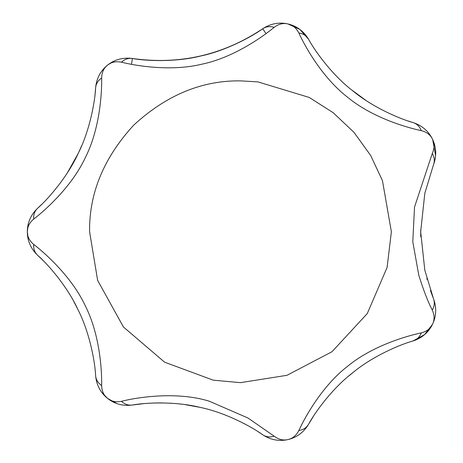 <?xml version="1.0" encoding="UTF-8"?>
<svg xmlns="http://www.w3.org/2000/svg" width="463" height="463" viewBox="0 0 463 463"><rect width="100%" height="100%" fill="white"/><g stroke="black" fill="none" stroke-linecap="round" stroke-linejoin="round"><path stroke-width="0.69" d="M421.295 130.63C419.657 126.515 416.903 123.824 413.048 122.55C422.036 125.537 428.535 131.11 432.54 139.27C430.434 134.895 426.689 132.019 421.295 130.63C406.022 127.47 371.83 117.307 347.754 97.363C322.85 78.259 305.343 47.214 298.843 32.977C296.291 28.029 292.651 25.014 287.917 23.931C283.188 22.855 278.599 23.989 274.148 27.34C262.156 37.306 232.895 57.707 202.29 64.097C171.825 71.655 136.643 65.989 121.451 62.192C115.993 61.104 111.369 62.071 107.572 65.098C103.781 68.125 101.802 72.419 101.652 77.981C101.97 93.578 99.667 129.171 85.586 157.084C72.5 185.617 46.132 209.589 33.695 219.097C29.441 222.686 27.311 226.905 27.311 231.76C27.311 236.616 29.441 240.835 33.695 244.423C46.08 253.898 72.477 277.893 85.522 306.303C99.667 334.321 101.97 369.885 101.652 385.54C101.802 391.102 103.781 395.396 107.572 398.423C111.369 401.45 115.993 402.416 121.451 401.328C137.887 397.104 177.277 391.247 209.374 401.236L248.081 418.066L274.148 436.181C278.599 439.532 283.188 440.666 287.917 439.59C292.651 438.507 296.291 435.492 298.843 430.544C305.325 416.359 322.838 385.285 347.638 366.25C371.806 346.22 405.964 336.063 421.295 332.891C426.689 331.502 430.434 328.626 432.54 324.25C434.647 319.881 434.56 315.153 432.286 310.071C428.159 302.31 423.657 290.671 418.778 275.161L412.788 241.767L414.53 207.059L432.286 153.45C434.56 148.368 434.647 143.64 432.54 139.27L432.529 139.236M308.335 424.675L308.555 424.299C303.641 432.401 296.76 437.5 287.917 439.59L287.917 439.59C279.044 441.54 270.635 439.937 262.689 434.769C252.103 426.961 225.446 412.574 200.375 407.44C175.454 401.166 145.272 402.613 132.389 405.027L143.756 403.638M293.704 25.853L287.917 23.931C296.76 26.021 303.641 31.119 308.555 39.222L299.845 29.418L287.928 23.937C279.044 21.981 270.635 23.584 262.689 28.752C223.027 55.184 179.592 65.098 132.389 58.494C145.318 60.931 175.575 62.331 200.392 56.075C225.568 50.918 252.132 36.519 262.689 28.752L266.017 33.591M95.644 87.391L95.175 92.947M94.973 94.88L94.927 95.309M81.667 145.747L78.774 152.223M78.131 153.566L67.436 172.716M41.398 204.663L37.625 208.24C47.585 199.651 67.552 176.866 78.131 153.566C89.793 130.67 95.1 100.922 95.615 87.825C96.524 78.392 100.512 70.816 107.572 65.098L107.422 65.219M33.695 244.423C33.388 248.845 34.696 252.462 37.625 255.281L41.566 259.025M41.867 259.315L43.753 261.196M73.843 301.616L77.738 309.145M96.767 382.218L96.912 382.71M101.773 392.404L107.572 398.423L117.012 403.632M144.427 403.574L145.602 403.481M152.275 403.07L157.958 402.914M159.214 402.903L162.756 402.92M170.662 403.209L172.097 403.302M180.066 404.008L181.554 404.182M185.038 404.627L199.813 407.313M243.937 423.483L245.714 424.421M258.192 431.771L262.689 434.769C266.092 436.991 269.912 437.466 274.148 436.181M308.665 39.413L308.555 39.222C314.684 50.785 332.376 75.295 352.829 90.87C372.541 107.323 400.379 119.141 413.048 122.55L408.25 121.022M365.677 100.228L351.591 89.868M435.249 158.549L435.342 157.97M435.608 155.724L432.668 139.537M433.779 142.205L432.384 138.941M298.843 430.544C303.219 429.861 306.454 427.777 308.555 424.299L313.306 416.457M348.975 375.817L354.091 371.656M412.834 341.034L424.548 334.656L432.546 324.239M432.286 310.071C434.479 306.222 434.867 302.397 433.455 298.583L431.516 293.473M431.4 293.148L430.451 290.457M427.065 279.432L426.828 278.558M420.751 236.755L420.688 230.157M433.374 165.141L424.814 193.297L420.682 231.755L424.808 270.207L433.455 298.583C436.731 307.478 436.424 316.032 432.54 324.25C428.535 332.411 422.036 337.984 413.048 340.971C400.408 344.374 372.576 356.169 352.841 372.646C332.417 388.197 314.695 412.712 308.555 424.299M121.451 401.328C124.715 404.326 128.361 405.553 132.389 405.027C122.99 406.236 114.72 404.037 107.572 398.423C100.512 392.705 96.524 385.129 95.615 375.696C95.991 379.741 98.006 383.023 101.652 385.54M421.295 332.891C419.657 337.006 416.903 339.697 413.048 340.971M432.286 153.45C434.479 157.298 434.867 161.124 433.455 164.938C436.731 156.043 436.424 147.489 432.54 139.27M298.843 32.977C303.219 33.66 306.454 35.744 308.555 39.222M121.451 62.192C124.715 59.195 128.361 57.968 132.389 58.494L131.498 64.293M101.924 70.914C109.337 62.615 107.358 65.688 107.572 65.098C114.72 59.484 122.99 57.285 132.389 58.494M274.148 27.34C269.912 26.055 266.092 26.53 262.689 28.752M33.695 219.097C33.388 214.676 34.696 211.059 37.625 208.24C30.818 214.832 27.381 222.674 27.311 231.76L28.365 239.909M101.652 77.981C98.006 80.498 95.991 83.78 95.615 87.825M95.615 375.696C95.112 362.552 89.747 332.741 78.125 309.938C67.494 286.545 47.544 263.846 37.625 255.281C30.818 248.689 27.381 240.847 27.311 231.76L28.365 223.612M213.24 380.169L240.482 382.652L286.973 375.308L332.006 351.724L367.286 313.544L387.091 267.446L391.374 231.76L382.467 180.692L370.672 155.481L354.004 132.36L333.152 112.677L309.243 97.45L257.903 81.882L240.482 80.869C201.972 80.354 166.408 95.083 133.784 125.068C103.805 157.686 89.075 193.25 89.591 231.76L97.635 280.364L123.413 326.959L164.62 362.193L213.24 380.169M107.538 398.4L109.418 399.795M429.38 329.477L432.54 324.25M287.917 439.59L292.309 438.247M433.796 321.264L434.653 318.532M431.545 137.366L431.122 136.637M114.344 60.954L107.931 64.814M284.757 23.376L281.88 23.15"/></g></svg>
